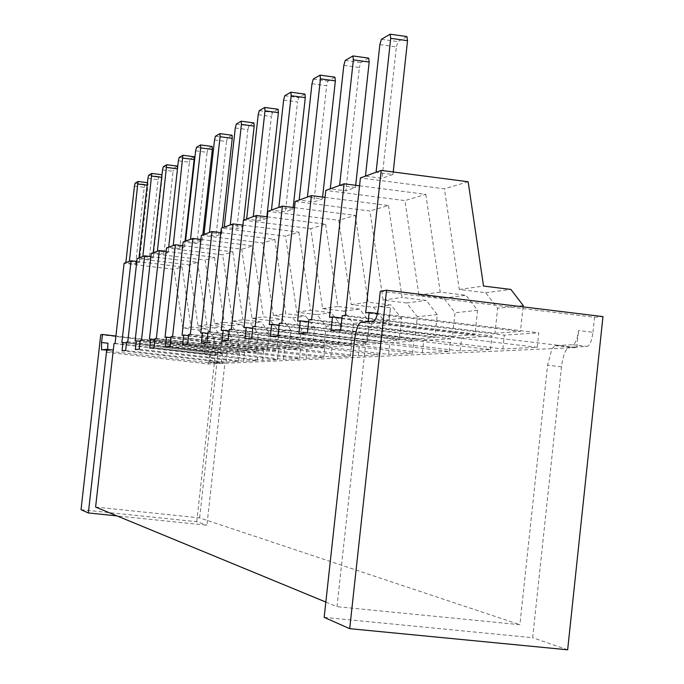 <?xml version="1.0" encoding="UTF-8"?>
<svg xmlns="http://www.w3.org/2000/svg" width="684" height="684" viewBox="0 0 684 684"><rect width="100%" height="100%" fill="white"/><g stroke="black" fill="none" stroke-linecap="round" stroke-linejoin="round"><path stroke-width="0.51" stroke-dasharray="3.42 2.56" d="M325.849 602.065L336.998 606.674L365.701 343.727L369.574 326.909L367.513 327.106L368.12 321.557M115.092 343.411L204.08 353.705L205.713 339.067L198.574 329.987L182.808 328.14L174.052 269.342L124.103 263.272M129.387 261.382L125.839 262.673L135.637 263.862L139.288 262.588L129.396 261.356M136.8 261.45L182.038 266.957L174.052 269.342M182.038 266.957L190.981 326.995L207.064 328.884L214.348 338.152L212.681 353.098L121.872 342.581M373.909 320.941L385.716 322.352L372.199 323.729L369.574 326.909L388.632 325.062L576.749 347.523L208.62 363.999L106.909 352.294L113.091 351.696L209.817 362.836L221.419 362.281L122.06 350.832M125.642 350.482L226.053 362.067L238.596 361.468L135.347 349.55M139.228 349.173L243.615 361.229L257.21 360.588L149.745 348.156M153.968 347.746L262.665 360.331L277.456 359.63L165.417 346.643M170.025 346.198L283.39 359.348L299.541 358.578L182.534 344.984M187.578 344.497L306.039 358.271L323.746 357.433L201.31 343.171M206.842 342.633L330.885 357.091L350.388 356.167L221.984 341.171M228.097 340.581L358.262 355.791L379.842 354.774L244.863 338.965M251.661 338.306L388.589 354.355L412.589 353.218L270.334 336.502M277.926 335.767L422.344 352.756L449.217 351.482L298.848 333.741M307.39 332.92L460.178 350.96L490.454 349.524L330.996 330.637M340.666 329.705L502.843 348.943L537.231 347.31L367.513 327.106M127.763 341.863L220.162 352.576L221.847 337.357L214.443 327.927L198.078 326.003L188.981 264.896L137.125 258.569M142.836 256.534L138.989 257.919L149.163 259.159L153.113 257.791L142.836 256.5M150.856 256.611L197.608 262.323L188.981 264.896M197.608 262.323L206.91 324.772L223.617 326.738L231.183 336.374L229.456 351.918L135.099 340.965M141.485 340.187L237.553 351.354L239.306 335.519L231.611 325.704L214.596 323.694L205.132 260.082L151.207 253.482M157.397 251.276L153.233 252.781L163.809 254.072L168.102 252.584L157.397 251.242M166.118 251.361L214.485 257.295L205.132 260.082M214.485 257.295L224.164 322.352L241.555 324.413L249.421 334.45L247.634 350.644L149.437 339.221M156.371 338.375L256.423 350.028L258.244 333.518L250.233 323.284L232.517 321.189L222.651 254.867L166.494 247.959M173.232 245.556L168.692 247.198L179.721 248.548L184.381 246.933L173.232 245.522M182.739 245.659L232.834 251.832L222.651 254.867M232.834 251.832L242.931 319.727L261.049 321.873L269.257 332.356L267.384 349.25L165.032 337.323M172.599 336.4L276.969 348.583L278.867 331.338L270.505 320.651L252.037 318.453L241.734 249.181L183.15 241.939M190.503 239.314L185.552 241.11L197.052 242.529L202.148 240.759L190.511 239.289M200.916 239.434L252.858 245.872L241.734 249.181M252.858 245.872L263.408 316.863L282.321 319.112L290.888 330.073L288.939 347.737L182.055 335.245M190.34 334.237L299.421 347.002L301.413 328.961L292.675 317.769L273.369 315.469L262.605 242.974L201.37 235.364M209.424 232.483L203.994 234.45L216.024 235.946L221.616 234.005L209.432 232.449M220.872 232.62L274.797 239.34L262.605 242.974M274.797 239.34L285.844 313.725L305.628 316.085L314.589 327.568L312.554 346.078L200.72 332.971M209.826 331.86L324.071 345.266L326.148 326.345L317 314.614L296.788 312.195L285.502 236.151L221.368 228.14M230.243 224.968L224.258 227.131L236.861 228.704L243.017 226.566L230.251 224.933M242.888 225.121L298.942 232.15L285.502 236.151M298.942 232.15L310.527 310.271L331.27 312.759L340.658 324.814L338.529 344.249L221.265 330.466M231.329 329.243L351.243 343.359L353.414 323.472L343.813 311.126L322.609 308.587L310.758 228.627L243.436 220.171M253.26 216.657L246.625 219.051L259.869 220.718L266.683 218.35L253.26 216.623M267.299 216.845L325.627 224.198L310.758 228.627M325.627 224.198L337.81 306.458L359.604 309.074L369.471 321.771L367.24 342.231L244 327.696M255.183 326.336L381.347 341.239L383.63 320.274L373.532 307.27L351.225 304.577L338.751 220.299L267.906 211.33M278.833 207.423L271.445 210.091L285.39 211.852L292.983 209.218L278.841 207.38M294.513 207.645L355.295 215.366L338.751 220.299M355.295 215.366L368.146 302.208L391.103 304.987L401.499 318.393L399.148 339.991L269.291 324.618M281.774 323.096L414.897 338.879L417.3 316.726L406.647 302.969L383.117 300.114L369.941 211.005L295.189 201.472M307.424 197.095L299.147 200.087L313.87 201.968L322.378 199.01L307.432 197.052M325.045 197.368L388.478 205.491L369.941 211.005M388.478 205.491L402.064 297.463L426.312 300.413L437.298 314.614L434.819 337.477L297.591 321.164M311.63 319.454L452.5 336.237L455.04 312.742L443.771 298.147L418.882 295.112L404.919 200.592L325.815 190.417M339.597 185.484L330.269 188.852L345.856 190.853L355.449 187.527L339.606 185.432M359.553 185.8L425.816 194.367L404.919 200.592M425.816 194.367L440.239 292.128L465.941 295.266L477.577 310.356L474.961 334.656L329.466 317.282M345.369 315.341L494.959 333.253L497.644 308.236L485.683 292.701L459.272 289.46L444.429 188.827L360.417 177.917M376.072 172.308L365.461 176.139L382.031 178.293L392.932 174.505L376.08 172.257M468.164 181.756L444.429 188.827M523.089 306.877L520.456 331.458L365.658 312.87M324.173 617.361L532.656 637.71L561.504 366.795C563.086 355.107 565.694 348.592 569.336 347.258L587.188 346.446C589.873 345.488 591.797 340.76 592.96 332.27L578.561 330.534C577.399 339.033 575.492 343.761 572.859 344.727L555.305 345.582L551.997 348.626L547.576 365.153L519.891 624.68L336.998 606.674M95.606 507.075L199.617 517.874L519.891 624.68M199.617 517.874L216.931 362.016L224.925 362.93L206.91 525.218L117.058 515.924M182.808 328.14L190.981 326.995M198.574 329.987L207.064 328.884M214.348 338.152L205.713 339.067M204.08 353.705L212.681 353.098M114.014 343.539L210.715 354.731L222.343 353.953L126.506 342.846M134.449 186.116L144.23 187.365L135.637 263.862M139.288 262.588L147.975 185.278L147.163 185.176M147.975 185.278L147.906 182.731L144.905 184.423L144.23 187.365M576.749 347.523L578.561 330.534M388.632 325.062L390.504 307.843L378.637 306.415M380.295 291.213L594.55 317.299L592.96 332.27M385.716 322.352C387.768 321.309 389.367 316.47 390.504 307.843M537.231 347.31L538.778 332.834L377.465 313.452M502.843 348.943L504.33 335.134L538.778 332.834M342.197 315.734L504.33 335.134M490.454 349.524L491.916 335.955L341.94 318.043M460.178 350.96L461.572 337.981L491.916 335.955M308.826 319.796L461.572 337.981M449.217 351.482L450.594 338.717L308.604 321.831M422.344 352.756L423.678 340.512L450.594 338.717M279.286 323.395L423.678 340.512M412.589 353.218L413.897 341.171L279.089 325.199M388.589 354.355L389.846 342.769L413.897 341.171M252.952 326.61L389.846 342.769M379.842 354.774L381.082 343.359L252.781 328.217M358.262 355.791L359.468 344.804L381.082 343.359M229.328 329.483L359.468 344.804M350.388 356.167L351.567 345.326L229.174 330.936M330.885 357.091L332.031 346.634L351.567 345.326M208.022 332.082L332.031 346.634M323.746 357.433L324.874 347.113L207.876 333.39M306.039 358.271L307.142 348.293L324.874 347.113M188.698 334.433L307.142 348.293M299.541 358.578L300.627 348.729L188.562 335.63M283.39 359.348L284.441 349.806L300.627 348.729M171.094 336.579L284.441 349.806M277.456 359.63L278.491 350.208L170.974 337.665M262.665 360.331L263.673 351.191L278.491 350.208M154.994 338.546L263.673 351.191M257.21 360.588L258.21 351.559L154.883 339.538M243.615 361.229L244.59 352.465L258.21 351.559M140.22 340.341L244.59 352.465M238.596 361.468L239.554 352.807L140.117 341.256M226.053 362.067L226.994 353.645L239.554 352.807M126.6 342.009L226.994 353.645M221.419 362.281L222.343 353.953M209.817 362.836L210.715 354.731M106.909 352.294L107.927 343.231M107.636 349.413L107.978 350.601L113.279 350.063M208.62 363.999L209.62 354.996L217.461 355.902L218.341 347.959L115.921 336.049M216.931 362.016L209.971 362.349L209.62 354.996M198.078 326.003L206.91 324.772M214.443 327.927L223.617 326.738M231.183 336.374L221.847 337.357M220.162 352.576L229.456 351.918M147.932 178.344L158.09 179.644L149.163 259.159M153.113 257.791L162.134 177.387L161.689 177.336M162.134 177.387L162.048 174.753L158.808 176.583L158.09 179.644M214.596 323.694L224.164 322.352M231.611 325.704L241.555 324.413M249.421 334.45L239.306 335.519M237.553 351.354L247.634 350.644M162.518 169.931L173.086 171.291L163.809 254.072M168.102 252.584L177.472 168.803M177.361 166.109L173.847 168.093L173.086 171.291M232.517 321.189L242.931 319.727M250.233 323.284L261.049 321.873M269.257 332.356L258.244 333.518M256.423 350.028L267.384 349.25M178.37 160.791L189.374 162.219L179.721 248.548M184.381 246.933L185.013 241.272M194.008 156.713L190.186 158.868L189.374 162.219M252.037 318.453L263.408 316.863M270.505 320.651L282.321 319.112M290.888 330.073L278.867 331.338M276.969 348.583L288.939 347.737M195.633 150.831L207.115 152.327L197.052 242.529M202.148 240.759L202.815 234.843M212.168 146.462L207.996 148.821L207.115 152.327M273.369 315.469L285.844 313.725M292.675 317.769L305.628 316.085M314.589 327.568L301.413 328.961M299.421 347.002L312.554 346.078M214.528 139.938L226.532 141.511L216.024 235.946M221.616 234.005L222.3 227.806M232.056 135.244L227.473 137.826L226.532 141.511M296.788 312.195L310.527 310.271M317 314.614L331.27 312.759M340.658 324.814L326.148 326.345M324.071 345.266L338.529 344.249M235.287 127.968L247.864 129.635L236.861 228.704M243.017 226.566L243.743 220.06M253.926 122.898L248.882 125.745L247.864 129.635M322.609 308.587L337.81 306.458M343.813 311.126L359.604 309.074M369.471 321.771L353.414 323.472M351.243 343.359L367.24 342.231M258.193 114.758L271.403 116.519L259.869 220.718M266.683 218.35L266.854 216.785M278.097 109.26L272.506 112.415L271.403 116.519M351.225 304.577L368.146 302.208M373.532 307.27L391.103 304.987M401.499 318.393L383.63 320.274M381.347 341.239L399.148 339.991M283.612 100.095L297.523 101.967L285.39 211.852M292.983 209.218L293.171 207.474M304.944 94.11L298.72 97.615L297.523 101.967M383.117 300.114L402.064 297.463M406.647 302.969L426.312 300.413M437.298 314.614L417.3 316.726M414.897 338.879L434.819 337.477M311.981 83.739L326.661 85.739L313.87 201.968M322.378 199.01L322.591 197.052M334.938 77.172L327.978 81.105L326.661 85.739M418.882 295.112L440.239 292.128M443.771 298.147L465.941 295.266M477.577 310.356L455.04 312.742M452.5 336.237L474.961 334.656M343.83 65.365L359.374 67.511L345.856 190.853M355.449 187.527L355.689 185.304M368.685 58.131L360.827 62.569L359.374 67.511M459.272 289.46L483.528 286.066M485.683 292.701L510.854 289.435M523.234 305.534L497.644 308.236M494.959 333.253L520.456 331.458M379.851 44.597L396.369 46.905L382.031 178.293M392.932 174.505L393.214 171.975M406.912 36.56L397.985 41.596L396.369 46.905M594.55 317.299L602.972 316.615M567.652 649.8L532.656 637.71M81.028 509.708L196.727 521.695L206.91 525.218M196.727 521.695L216.016 348.147L218.341 347.959M217.461 355.902L217.837 363.255L224.925 362.93M135.116 183.175L144.905 184.423M147.445 182.679L147.906 182.731M216.016 348.147L100.753 334.75M148.642 175.275L158.808 176.583M163.279 166.725L173.847 168.093M179.174 157.44L190.186 158.868M196.496 147.317L207.996 148.821M215.451 136.244L227.473 137.826M236.288 124.078L248.882 125.745M259.279 110.646L272.506 112.415M284.792 95.734L298.72 97.615M313.272 79.096L327.978 81.105M345.258 60.414L360.827 62.569M381.433 39.279L397.985 41.596M365.701 343.727L354.226 342.376M372.199 323.729L360.656 322.352M561.504 366.795L547.576 365.153M555.305 345.582L569.336 347.258M572.859 344.727L587.188 346.446M101.591 349.866L107.978 350.601L101.6 349.866M217.854 363.255L209.988 362.349L217.837 363.255"/><path stroke-width="1.03" d="M126.506 342.846L121.872 342.581L131.072 260.758L124.103 263.272L115.092 343.411L114.014 343.539L95.606 507.075L325.849 602.065M377.465 313.452L369.112 312.451L368.12 321.557M369.112 312.451L365.658 312.87L381.21 170.41L360.417 177.917L345.369 315.341L342.197 315.734L340.666 329.705L330.996 330.637L332.501 316.914L329.466 317.282L344.112 183.808L325.815 190.417L311.63 319.454L308.826 319.796L307.39 332.92L298.848 333.741L300.267 320.839L297.591 321.164L311.408 195.615L295.189 201.472L281.774 323.096L279.286 323.395L277.926 335.767L270.334 336.502L271.676 324.327L269.291 324.618L282.381 206.106L267.906 211.33L255.183 326.336L252.952 326.61L251.661 338.306L244.863 338.965L246.137 327.439L244 327.696L256.44 215.477L243.436 220.171L231.329 329.243L229.328 329.483L228.097 340.581L221.984 341.171L223.198 330.235L221.265 330.466L233.107 223.899L221.368 228.14L209.826 331.86L208.022 332.082L206.842 342.633L201.31 343.171L202.464 332.757L200.72 332.971L212.023 231.517L201.37 235.364L190.34 334.237L188.698 334.433L187.578 344.497L182.534 344.984L183.645 335.049L182.055 335.245L192.862 238.434L183.15 241.939L172.599 336.4L171.094 336.579L170.025 346.198L165.417 346.643L166.486 337.144L165.032 337.323L175.386 244.752L166.494 247.959L156.371 338.375L154.994 338.546L153.968 347.746L149.745 348.156L150.771 339.059L149.437 339.221L159.372 250.532L151.207 253.482L141.485 340.187L140.22 340.341L139.228 349.173L135.347 349.55L136.321 340.82L135.099 340.965L144.649 255.85L137.125 258.569L127.763 341.863L126.6 342.009L125.642 350.482L122.06 350.832L123 342.445M131.072 260.758L136.8 261.45M144.649 255.85L150.856 256.611M159.372 250.532L166.118 251.361M175.386 244.752L182.739 245.659M192.862 238.434L200.916 239.434M212.023 231.517L220.872 232.62M233.107 223.899L242.888 225.121M256.44 215.477L267.299 216.845M282.381 206.106L294.513 207.645M311.408 195.615L325.045 197.368M344.112 183.808L359.553 185.8M381.21 170.41L468.164 181.756L483.528 286.066L510.854 289.435L523.234 305.534L523.089 306.877M349.695 628.664L324.173 617.361L354.226 342.376C355.774 330.5 357.92 323.823 360.656 322.352L373.909 320.941C375.926 319.89 377.5 315.042 378.637 306.415L380.295 291.213L386.563 290.238L602.972 316.615L567.652 649.8L349.695 628.664L386.563 290.238M117.058 515.924L88.356 512.949L106.781 349.319L113.279 350.063M125.839 262.639L134.449 186.116L135.116 183.175L138.031 181.474L129.396 261.356M147.163 185.176L138.091 184.022M341.94 318.043L332.501 316.914M308.604 321.831L300.267 320.839M279.089 325.199L271.676 324.327M252.781 328.217L246.137 327.439M229.174 330.936L223.198 330.235M207.876 333.39L202.464 332.757M188.562 335.63L183.645 335.049M170.974 337.665L166.486 337.144M154.883 339.538L150.771 339.059M140.117 341.256L136.321 340.82M115.921 336.049L102.455 334.485L101.557 342.487L107.927 343.231L107.636 349.413M138.997 257.894L147.932 178.344L148.642 175.275L151.788 173.437L142.836 256.5M161.689 177.336L151.865 176.079M153.233 252.747L162.518 169.931L163.279 166.725L166.691 164.733L157.397 251.242M177.464 168.845L166.793 167.469M177.472 168.803L177.361 166.109L166.691 164.733M168.7 247.163L178.37 160.791L179.174 157.44L182.893 155.268L173.232 245.522M185.013 241.272L194.145 159.56L183.013 158.115M194.145 159.56L194.008 156.713L182.893 155.268M185.552 241.076L195.633 150.831L196.496 147.317L200.557 144.948L200.711 147.906L190.511 239.289M202.815 234.843L212.339 149.42L200.711 147.906M212.339 149.42L212.168 146.462L200.557 144.948M203.994 234.415L214.528 139.938L215.451 136.244L219.915 133.645L220.094 136.732L209.432 232.449M222.3 227.806L232.252 138.33L220.094 136.732M232.252 138.33L232.056 135.244L219.915 133.645M224.258 227.097L235.287 127.968L236.288 124.078L241.196 121.205L241.418 124.428L230.251 224.933M243.743 220.06L254.166 126.121L241.418 124.428M254.166 126.121L253.926 122.898L241.196 121.205M246.633 219.017L258.193 114.758L259.279 110.646L264.717 107.465L264.99 110.834L253.26 216.623M266.854 216.785L278.388 112.629L264.99 110.834M278.388 112.629L278.097 109.26L264.717 107.465M271.454 210.048L283.612 100.095L284.792 95.734L290.854 92.195L291.179 95.734L278.841 207.38M293.171 207.474L305.295 97.641L291.179 95.734M305.295 97.641L304.944 94.11L290.854 92.195M299.156 200.044L311.981 83.739L313.272 79.096L320.052 75.137L320.454 78.848L307.432 197.052M322.591 197.052L335.365 80.892L320.454 78.848M335.365 80.892L334.938 77.172L320.052 75.137M330.269 188.81L343.83 65.365L345.258 60.414L352.901 55.943L353.38 59.859L339.606 185.432M355.689 185.304L369.189 62.047L353.38 59.859M369.189 62.047L368.685 58.131L352.901 55.943M365.47 176.096L379.851 44.597L381.433 39.279L390.128 34.2L390.709 38.33L376.08 172.257M393.214 171.975L407.527 40.689L390.709 38.33M407.527 40.689L406.912 36.56L390.128 34.2M106.781 349.319L101.591 349.866L101.557 342.487M102.455 334.485L100.753 334.75L81.028 509.708L88.356 512.949M138.031 181.474L147.445 182.679M151.788 173.437L161.98 174.745"/></g></svg>
